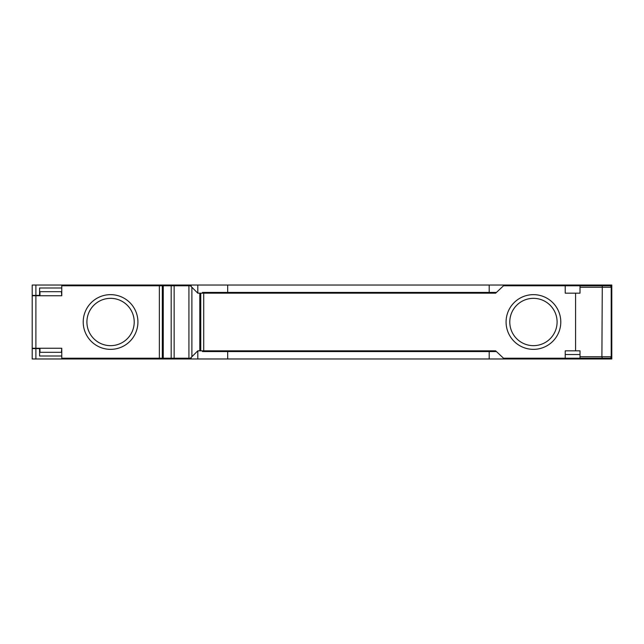 <?xml version="1.0" encoding="UTF-8"?>
<svg xmlns="http://www.w3.org/2000/svg" width="644" height="644" viewBox="0 0 644 644"><rect width="100%" height="100%" fill="white"/><g stroke="black" fill="none" stroke-linecap="round" stroke-linejoin="round"><path stroke-width="0.97" d="M505.073 358.225L505.073 358.966L576.34 358.966L576.34 358.225M155.663 358.225L155.663 358.966L227.678 358.966L227.678 351.568L202.498 351.568L202.498 350.835M202.498 293.165L202.498 292.432L489.199 292.432L489.199 285.034L611.8 285.034L611.8 358.966L576.34 358.966M505.073 285.775L505.073 285.034M151.968 285.775L151.968 285.034L489.199 285.034M151.968 285.034L32.2 285.034L32.2 295.757L61.768 295.757L61.768 285.775L162.312 285.775L162.312 285.034M586.724 285.034L586.724 285.775M586.724 358.225L586.724 358.966M590.516 285.034L590.516 285.775M590.516 358.225L590.516 358.966M595.571 285.034L595.571 285.775M595.571 358.225L595.571 358.966M155.663 358.966L32.2 358.966L32.2 348.243L61.768 348.243L61.405 352.308M227.678 358.966L489.199 358.966L489.199 351.568L496.435 351.568M505.073 358.966L489.199 358.966M600.627 285.034L600.627 285.775M600.627 358.225L600.627 358.966M39.96 295.387L32.2 295.387M39.59 295.387L39.59 287.997L61.768 287.997M151.968 358.966L151.968 358.225M32.2 348.613L39.59 348.613L39.59 356.003L61.768 356.003M61.768 291.692L39.59 291.692M155.663 285.034L155.663 285.775M197.797 358.966L197.797 350.835L203.713 350.835L203.713 293.165L199.817 293.165L199.817 350.835M61.768 348.243L61.768 358.225L188.925 358.225L188.925 285.775L190.407 285.775L197.797 293.165L197.797 285.034M227.678 285.034L227.678 292.432M227.678 351.568L489.199 351.568M191.147 358.966L191.147 357.484M191.147 286.516L191.147 285.034M187.452 285.034L187.452 285.775M187.452 358.225L187.452 358.966M166.007 358.966L166.007 358.225M166.007 285.775L166.007 285.034M163.254 358.225L163.254 285.775L162.312 285.775L162.312 358.966M496.435 292.432L489.199 292.432M61.768 352.308L39.59 352.308M596.835 285.034L596.835 285.775M596.835 358.225L596.835 358.966M585.452 285.034L585.452 285.775M585.452 358.225L585.452 358.966M188.925 285.775L163.254 285.775M159.358 358.225L159.358 285.775M83.213 322A27.354 27.354 0 0 0 126.691 344.097A27.354 27.354 0 0 0 110.567 294.646A27.354 27.354 0 0 0 83.213 322M188.925 358.225L190.407 358.225L191.888 356.744L191.888 287.256M61.405 291.692L61.768 295.757M32.2 348.243L32.2 295.757M39.96 291.692L39.96 295.757M39.96 348.243L39.96 352.308M171.183 358.225L171.183 285.775M174.146 358.225L174.146 285.775M203.713 350.835L495.655 350.835L503.519 358.225L587.771 358.225M611.204 287.256L580.011 287.256L580.011 293.165L575.575 293.165L575.575 350.835L580.011 350.835L580.011 358.225L609.723 358.225A1.481 1.481 0 0 0 611.204 356.744L611.204 287.256A1.481 1.481 0 0 0 609.723 285.775L503.519 285.775L495.655 293.165L203.713 293.165M197.797 350.835L191.888 356.744M197.797 293.165L199.817 293.165M606.149 285.775L603.492 285.775M608.339 285.775L609.723 285.775M565.223 285.775L565.223 293.165L575.575 293.165M565.223 358.225L565.223 350.835L575.575 350.835M560.787 322A27.354 27.354 0 0 0 533.433 294.646A27.354 27.354 0 0 0 506.079 322A27.354 27.354 0 0 0 533.433 349.354A27.354 27.354 0 0 0 560.787 322M580.011 287.256L580.011 285.775M565.223 354.53L580.011 354.53M602.277 358.225L601.899 356.744L580.011 356.744L580.011 358.225M200.759 350.835L200.759 293.165M557.092 322A23.659 23.659 0 0 0 533.433 298.341A23.659 23.659 0 0 0 509.782 322A23.659 23.659 0 0 0 533.433 345.659A23.659 23.659 0 0 0 557.092 322M134.218 322A23.659 23.659 0 0 0 110.567 298.341A23.659 23.659 0 0 0 86.908 322A23.659 23.659 0 0 0 110.567 345.659A23.659 23.659 0 0 0 134.218 322M569.393 358.225L569.393 358.966M569.393 285.034L569.393 285.775M576.34 285.775L576.34 285.034M610.906 285.034L610.906 286.371M610.906 357.629L610.906 358.966M35.895 295.387L35.895 285.034M35.895 358.966L35.895 348.613M35.895 295.757L35.895 348.243M602.277 285.775L601.899 356.744L611.204 356.744"/></g></svg>
